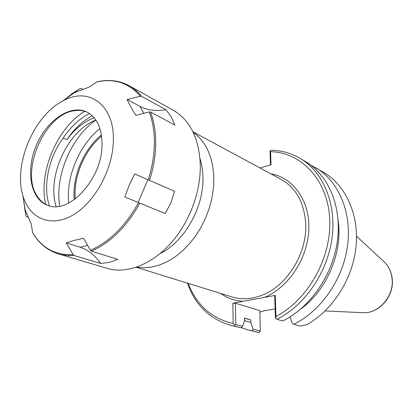 <?xml version="1.0" encoding="UTF-8"?>
<svg xmlns="http://www.w3.org/2000/svg" width="413" height="413" viewBox="0 0 413 413"><rect width="100%" height="100%" fill="white"/><g stroke="black" fill="none" stroke-linecap="round" stroke-linejoin="round"><path stroke-width="0.62" d="M220.625 293.416C227.212 298.171 234.692 300.793 243.066 301.294L264.537 297.375C288.455 287.618 307.83 258.239 308.816 229.427C309.936 200.579 293.106 177.43 270.851 173.837M259.953 167.957L271.005 164.839L270.572 151.664C301.185 152.387 327.545 179.645 329.682 218.405C332.016 257.077 308.237 300.019 275.956 316.389L275.275 295.414L264.537 297.375M243.066 301.294L232.839 303.157L233.185 323.518C211.642 318.578 196.655 305.197 188.225 283.38M136.553 267.097L143.879 267.753L151.499 267.087L159.284 265.079L167.079 261.744L174.73 257.123L182.076 251.295L188.963 244.362L195.241 236.458L200.78 227.739L205.452 218.379L209.159 208.58L211.828 198.555L213.407 188.498L213.867 178.633C213.139 157.276 206.252 141.809 193.196 132.232M68.651 203.082C65.863 176.981 79.358 144.844 99.951 128.562M160.099 253.551C184.038 242.085 203.614 207.961 202.959 178.132C202.897 171.08 201.916 164.544 200.011 158.53M74.278 199.655C71.929 177.012 83.627 149.155 101.443 134.979M75.228 198.958C73.23 176.924 84.474 150.146 101.608 136.151M310.535 164.937L324.004 172.598C345.841 185.52 359.258 214.719 356.016 246.773C352.769 278.801 332.785 310.153 306.905 324.644L300.003 326.079L293.829 324.257L291.996 322.863L290.138 316.869M315.8 167.714C338.407 181.059 351.938 211.972 347.591 245.467C343.265 278.94 321.144 310.937 293.829 324.257M260.304 331.071L252.957 329.104L250.799 322.274L250.743 319.853L244.527 318.103L244.579 320.545L242.648 326.347L235.777 324.51L235.4 303.209L259.792 310.561L260.34 331.025L258.822 332.527L247.723 329.801L241.12 327.623M252.957 329.104L252.4 330.828L258.822 332.527M252.4 330.828L247.723 329.801M259.834 312.156L264.129 310.798L275.135 308.898M275.275 295.414L274.717 296.049L275.43 317.948L275.641 318.392L275.956 316.389M250.799 322.274L244.522 320.725M233.185 323.518L234.904 325.124L235.777 324.51M232.839 303.157L235.4 303.209M234.904 325.124L234.842 326.193L240.918 327.798L242.648 326.347M187.388 283.122C195.163 304.882 209.401 318.893 230.108 325.15L234.842 326.193M230.108 325.15L240.918 327.798M338.128 220.382C342.909 252.09 326.946 290.086 300.963 308.872M276.937 319.27C304.768 305.465 327.473 272.435 332.047 237.996C336.647 203.537 323.033 171.896 300.148 158.391L305.563 161.617C328.356 175.066 341.943 206.459 337.431 240.588C332.945 274.691 310.442 307.36 282.786 320.999L276.937 319.27L275.641 318.392M300.148 158.391C291.237 153.171 281.645 150.471 271.362 150.275L270.19 150.89L270.035 151.798L270.458 164.994M270.572 151.664L270.19 150.89M250.743 319.853L244.532 318.299M95.904 120.033C67.727 130.456 46.504 176.872 56.168 206.572M49.426 205.881C42.622 186.402 48.584 157.787 63.163 138.04L66.906 139.702C74.877 128.908 83.984 121.603 94.216 117.793M63.163 138.04C70.649 126.858 79.42 118.681 89.487 113.508M66.906 139.702C74.128 128.923 82.59 120.942 92.29 115.759M124.871 197.032L129.161 185.236L134.679 173.95L174.56 191.265L170.956 202.84L165.117 213.464L124.871 197.032L165.117 213.464M134.679 173.95L174.56 191.265M135.862 115.32C132.134 109.564 129.238 104.303 127.183 99.538L139.992 106.394C147.426 110.214 156.083 111.334 165.974 109.755L171.478 117.147L174.869 125.041L150.508 112L149.243 111.913L135.862 115.32M127.183 99.538L140.415 96.27L141.664 96.374L165.974 109.755M96.828 81.882L89.492 86.957L74.268 92.801L73.24 93.529M73.07 93.441L80.205 88.48L81.129 88.48L82.507 89.193M24.821 207.796L25.121 209.69L31.243 224.14L32.72 232.834M27.919 217.284L25.983 216.206L24.558 207.708M113.327 141.365C112.651 170.332 94.066 203.475 72.069 215.555C50.071 227.857 29.173 218.116 22.875 195.514C13.309 164.596 33.721 115.986 62.502 101.175C88.181 86.095 114.902 104.499 113.327 141.365M73.122 254.651L66.287 242.901C71.113 241.13 76.88 239.607 83.596 238.337L90.442 250.293L91.387 251.135L117.762 259.379L109.76 262.348L100.648 263.453L74.072 255.471L73.122 254.651C55.327 255.42 41.821 248.053 32.606 232.555M100.648 263.453C94.918 255.275 88.083 249.875 80.148 247.242L66.287 242.901M141.664 96.374C137.983 91.867 133.797 88.305 129.093 85.692L173.29 110.25C190.378 120.297 199.391 138.845 200.331 165.892C200.367 174.327 199.35 182.933 197.275 191.72C194.125 204.765 188.994 216.98 181.885 228.358C162.423 259.829 130.291 275.796 106.921 268.269L58.445 253.907C63.359 255.358 68.568 255.884 74.072 255.471M59.771 206.159C54.552 176.423 71.041 137.157 95.93 120.069M45.698 204.321C38.12 172.846 56.984 127.932 84.763 111.303M48.357 205.571C44.392 204.012 41.057 201.399 38.347 197.729C18.833 173.78 44.15 113.503 74.908 110.669C79.43 110.039 83.632 110.591 87.52 112.326M102.026 145.211C101.913 179.263 68.919 214.745 47.753 205.369C30.423 199.314 25.523 170.698 36.225 145.629C46.633 120.436 70.499 103.906 86.952 112.042C97.081 117.498 102.104 128.557 102.026 145.211M192.995 131.819L281.31 179.479C295.982 187.884 304.102 202.427 305.666 223.113C307.494 252.426 287.804 285.084 262.859 294.872C252.085 299.229 241.791 299.915 231.977 296.937L136.12 267.242M362.289 312.656C378.406 314.195 394.069 296.833 392.293 279.513C391.638 272.177 388.798 266.184 383.77 261.522C388.685 266.049 391.478 271.966 392.144 279.281C393.976 296.72 378.055 314.272 362.289 312.656L325.15 310.932M147.839 179.712L138.205 202.375M139.992 106.394L143.843 113.286M149.243 111.913C152.758 121.205 154.467 131.747 154.364 143.543C154.188 155.376 152.149 167.441 148.236 179.738M96.534 82.001C114.04 78 128.67 82.76 140.415 96.27M64.686 99.616L72.301 93.508L80.205 88.48M25.983 216.206L23.298 198.168M138.443 202.773C125.402 226.128 109.404 241.966 90.442 250.293M24.785 207.785L24.563 206.164M150.508 112C154.064 121.35 155.794 131.964 155.696 143.843C155.525 155.763 153.471 167.91 149.527 180.295M87.597 245.332L80.148 247.242M139.744 203.31C126.615 226.835 110.493 242.777 91.387 251.135M383.77 261.522L356.533 236.21M22.875 195.514L25.121 209.69M62.502 101.175L74.268 92.801M32.658 232.736C38.843 243.371 47.438 250.428 58.445 253.907M129.093 85.692C119.151 80.385 108.356 79.126 96.714 81.908"/></g></svg>
